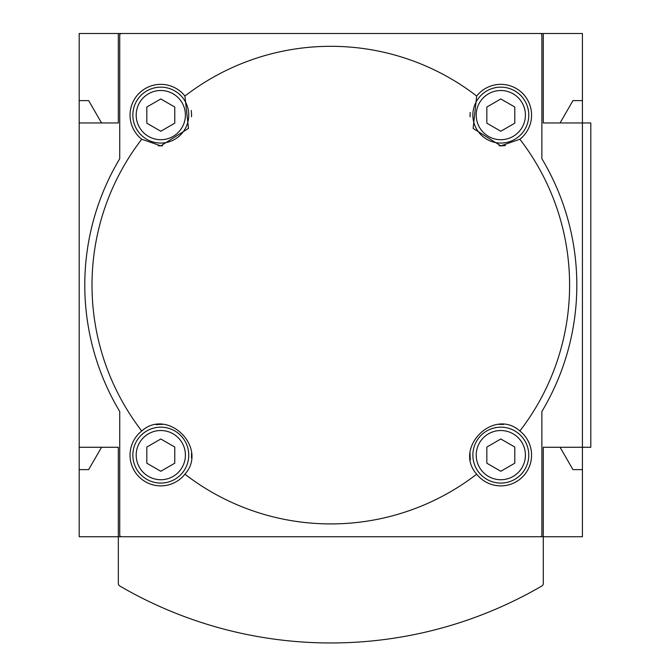 <?xml version="1.0" encoding="UTF-8"?>
<svg xmlns="http://www.w3.org/2000/svg" width="670" height="670" viewBox="0 0 670 670"><rect width="100%" height="100%" fill="white"/><g stroke="black" fill="none" stroke-linecap="round" stroke-linejoin="round"><path stroke-width="1" d="M476.68 96.045A238.796 238.796 0 0 0 184.928 96.045L188.488 128.38L160.792 145.859L141.739 139.243A238.796 238.796 0 0 0 141.739 430.986C167.927 407.536 208.404 447.903 184.928 474.184A238.796 238.796 0 0 0 476.68 474.184C453.23 447.995 493.597 407.519 519.87 430.986A238.796 238.796 0 0 0 519.87 139.243L500.817 145.859L473.129 128.405L476.68 96.045A30.753 30.753 0 0 1 522.567 93.356A30.753 30.753 0 0 1 519.87 139.243M119.729 35.175L119.729 158.723A246.024 246.024 0 0 0 119.729 411.506L119.729 535.054A1.675 1.675 0 0 0 121.404 536.729L540.204 536.729A1.675 1.675 0 0 0 541.879 535.054L541.879 411.506A246.024 246.024 0 0 0 541.879 158.723L541.879 35.175A1.675 1.675 0 0 0 540.204 33.5L121.404 33.5A1.675 1.675 0 0 0 119.729 35.175M79.194 33.5L79.194 122.962L118.33 122.962L118.33 33.5L79.194 33.5M79.194 122.962L79.194 536.729L118.33 536.729L118.33 583.553A2.797 2.797 0 0 0 119.721 585.965A419.353 419.353 0 0 0 541.896 585.965A2.797 2.797 0 0 0 543.278 583.553L543.278 447.267L590.806 447.267L590.806 122.962L582.423 122.962L582.423 33.5L118.33 33.5M79.194 447.267L118.33 447.267L118.33 536.729L582.423 536.729L582.423 122.962L543.278 122.962L543.278 33.5M560.053 447.267L572.967 469.628L582.423 469.628M101.555 122.962L88.641 100.601L79.194 100.601M79.194 469.628L88.641 469.628L101.555 447.267M582.423 100.601L572.967 100.601L560.053 122.962M184.928 96.045A30.753 30.753 0 0 0 139.05 93.356A30.753 30.753 0 0 0 141.739 139.243M476.68 474.184A30.753 30.753 0 0 0 529.87 465.215A30.753 30.753 0 0 0 519.87 430.986M141.739 430.986A30.753 30.753 0 0 0 160.792 485.876A30.753 30.753 0 0 0 184.928 474.184M486.839 107.032L486.839 123.171L500.817 131.245L514.794 123.171L514.794 107.032L500.817 98.959L486.839 107.032M500.817 143.062A27.956 27.956 0 0 0 525.029 101.128A27.956 27.956 0 0 0 476.605 101.128A27.956 27.956 0 0 0 500.817 143.062M499.142 145.809A30.753 30.753 0 0 0 505.473 145.499M470.181 112.451A30.753 30.753 0 0 0 470.114 116.814M146.814 447.057L146.814 463.196L160.792 471.27L174.778 463.196L174.778 447.057L160.792 438.984L146.814 447.057M160.792 483.078A27.956 27.956 0 0 0 185.004 441.145A27.956 27.956 0 0 0 136.588 441.145A27.956 27.956 0 0 0 160.792 483.078M191.436 457.778A30.753 30.753 0 0 0 191.503 453.414M162.467 424.42A30.753 30.753 0 0 0 156.143 424.73M486.839 447.057L486.839 463.196L500.817 471.27L514.794 463.196L514.794 447.057L500.817 438.984L486.839 447.057M500.817 483.078A27.956 27.956 0 0 0 525.029 441.145A27.956 27.956 0 0 0 476.605 441.145A27.956 27.956 0 0 0 500.817 483.078M503.471 424.487A30.753 30.753 0 0 0 499.108 424.42M470.114 453.456A30.753 30.753 0 0 0 470.415 459.779M146.814 107.032L146.814 123.171L160.792 131.245L174.778 123.171L174.778 107.032L160.792 98.959L146.814 107.032M160.792 143.062A27.956 27.956 0 0 0 185.004 101.128A27.956 27.956 0 0 0 136.588 101.128A27.956 27.956 0 0 0 160.792 143.062M158.145 145.742A30.753 30.753 0 0 0 162.508 145.809M191.503 116.773A30.753 30.753 0 0 0 191.193 110.45M118.33 536.729L118.33 583.553M500.817 139.703A24.606 24.606 0 0 0 522.123 102.803A24.606 24.606 0 0 0 479.511 102.803A24.606 24.606 0 0 0 500.817 139.703M160.792 479.728A24.606 24.606 0 0 0 182.106 442.82A24.606 24.606 0 0 0 139.486 442.82A24.606 24.606 0 0 0 160.792 479.728M500.817 479.728A24.606 24.606 0 0 0 522.123 442.82A24.606 24.606 0 0 0 479.511 442.82A24.606 24.606 0 0 0 500.817 479.728M160.792 139.703A24.606 24.606 0 0 0 182.106 102.803A24.606 24.606 0 0 0 139.486 102.803A24.606 24.606 0 0 0 160.792 139.703"/></g></svg>
